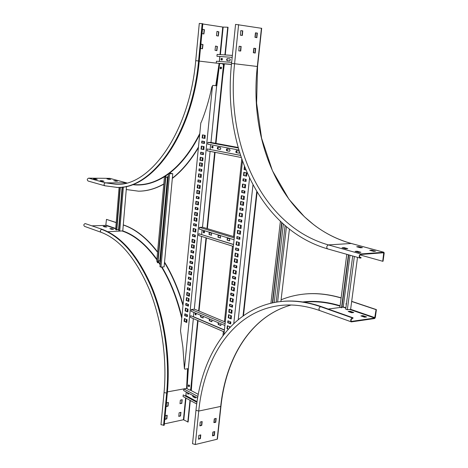 <?xml version="1.0" encoding="UTF-8"?>
<svg xmlns="http://www.w3.org/2000/svg" width="468" height="468" viewBox="0 0 468 468"><rect width="100%" height="100%" fill="white"/><g stroke="black" fill="none" stroke-linecap="round" stroke-linejoin="round"><path stroke-width="0.7" d="M102.246 181.221L100.158 180.666L102.071 180.689L103.99 181.221L102.246 181.221M95.536 179.361L93.489 178.817L95.396 178.84L97.268 179.361L95.536 179.361M109.787 178.361L88.627 178.15C87.042 178.911 86.867 179.87 88.107 181.034L104.873 185.784C103.627 184.591 103.802 183.608 105.411 182.83L88.627 178.15M115.391 180.736L117.439 181.291L113.695 180.736L115.391 180.736L115.362 181.104L116.14 181.286M108.652 178.911L110.659 179.455L106.961 178.911L108.652 178.911L108.623 179.273L109.366 179.449M101.468 181.034L102.644 181.227M94.793 179.185L95.934 179.361M115.017 181.104L115.362 181.104M108.278 179.273L108.623 179.273M119.094 187.51L118.609 187.375M222.762 76.343L224.353 63.894L224.026 63.859L223.874 65.304L223.447 65.257L222.663 63.73L219.504 63.502L216.175 85.714M204.709 135.299L204.452 135.831M198.461 147.063C190.564 160.36 181.859 170.732 172.347 178.173M163.788 183.959C155.271 188.756 146.835 191.16 138.481 191.178L126.261 189.517M202.147 23.64L198.567 60.951L195.729 60.688L199.286 23.429L202.147 23.64L202.831 23.745L199.245 61.033C192.658 134.965 152.001 189.552 117.146 187.405L104.873 185.784M205.013 135.351L204.37 136.674M198.397 147.724C190.494 160.875 181.806 171.112 172.323 178.443M163.771 184.152C155.364 188.82 147.034 191.16 138.791 191.178L138.633 191.178M202.808 23.991L222.75 27.056L227.729 27.232L224.927 54.92M217 31.403L218.843 31.83L218.322 36.065L216.468 35.65L216.982 31.403M202.474 48.812L200.579 48.415L201.1 44.132L203.001 44.536L202.474 48.812M215.543 46.075L217.392 46.472L216.865 50.69L215.017 50.298L215.532 46.075M203.908 33.989L202.012 33.561L202.527 29.25L204.44 29.689L203.908 33.989M216.93 31.426L218.568 31.818L218.106 36.036M201.047 44.144L202.726 44.524L202.258 48.783M215.485 46.086L217.111 46.455L216.637 50.661M202.469 29.273L204.159 29.677L203.703 33.959M227.729 27.232L228.056 27.284L225.254 54.943M238.803 50.877L239.16 46.344L241.114 46.455L240.757 50.983L238.803 50.877M240.423 35.264L240.78 30.695L242.734 30.835L242.377 35.392L240.423 35.264M261.483 28.296L235.556 24.383L231.549 63.461L234.573 63.736L238.616 24.605M255.686 48.461L255.195 53.059L253.328 52.656L253.791 48.356L255.686 48.461L255.382 48.444L254.949 53.024M257.336 33.07L256.838 37.697L254.972 37.264L255.434 32.935L257.336 33.07L257.026 33.058L256.604 37.662M239.224 46.221L240.903 46.613L240.382 51.088M240.833 30.584L242.529 30.999L242.014 35.498M253.855 48.233L255.382 48.444M255.487 32.824L257.026 33.058M253.533 52.837L254.019 48.257M255.171 37.452L255.663 32.854M382.73 261.279L383.058 261.249L384.187 253.036L383.871 252.252L360.84 253.954C359.014 255.165 358.728 256.528 359.974 258.055L360.986 258.032L361.056 257.517L360.12 257.546C359.184 256.406 359.401 255.382 360.769 254.469L383.731 252.749L382.73 261.279L360.021 254.925M374.125 251.334L371.106 250.684M346.332 248.765L343.366 248.134M360.986 247.771L358.084 247.145M359.471 252.404L356.388 251.743M361.056 257.517L359.652 257.119M375.506 251.187L371.791 250.181L369.726 250.292L373.505 251.334L375.5 251.234M342.044 247.765L345.653 248.765L347.777 248.654L344.109 247.625L342.044 247.765M362.372 247.63L358.763 246.654L356.704 246.753L360.372 247.765L362.367 247.677M355.072 251.38L358.786 252.41L360.916 252.287L357.137 251.228L355.072 251.38M166.14 406.435L167.836 405.967L168.176 402.451M164.911 419.199L166.602 418.714L166.941 415.221M180.01 403.65L181.654 403.194L181.999 399.719M178.764 416.257L180.402 415.789L180.747 412.337M166.602 402.761L166.175 406.598L168.076 406.107L168.381 402.427L166.602 402.761M165.374 415.549L165.005 419.375L166.848 418.854L167.193 415.291L165.374 415.549M164.35 423.873L183.433 419.743L188.118 422.037L190.3 400.479M181.783 403.48L182.21 399.695L180.356 400.169L180.004 403.714L181.537 403.346M180.531 416.075L180.958 412.308L179.104 412.799L178.794 416.426L180.285 415.935M190.008 400.321L187.808 422.101M84.568 226.383L84.55 226.377C83.433 225.225 83.643 224.295 85.164 223.569L102.334 229.384C121.627 236.545 138.195 255.943 152.047 287.563C164.759 318.521 170.627 358.318 167.304 393.167L164.215 425.283L160.98 424.692M192.137 379.285L191.295 390.634M123.289 224.897L123.587 224.997L123.277 225.003C135.275 229.004 146.7 238.095 157.546 252.27M164.496 262.571C172.019 274.932 178.185 289.247 182.988 305.505M186.556 319.428L186.937 321.165M198.063 320.65L191.131 389.206L189.756 390.119L191.131 389.206L191.002 390.476L191.318 390.417M123.587 224.997C135.474 228.957 146.806 237.919 157.581 251.883M164.543 262.109C172.054 274.353 178.232 288.54 183.07 304.68M186.919 319.585L187.036 320.135M92.278 225.833L105.791 225.383L106.476 219.381L116.199 222.633M103.223 226.336L105.019 226.301L106.885 226.957L105.031 227.003L103.223 226.377M109.857 228.641L111.659 228.6L113.56 229.267L111.7 229.326L109.851 228.682M104.048 226.664L105.973 226.998M110.682 228.969L112.648 229.314M106.476 219.381L116.21 222.528M374.628 318.527L351.369 321.885C350.257 320.416 350.579 319.088 352.334 317.901L353.03 317.801L352.96 318.304L352.269 318.404C350.953 319.293 350.707 320.287 351.544 321.393L374.698 318.035L376.067 309.652L376.395 309.605L375.289 317.626L374.628 318.527M352.825 312.653L350.146 311.723L349.07 311.811M365.666 317.105L362.875 316.14L361.793 316.233M351.316 319.199L352.035 319.077L351.532 318.878M353.755 312.525L350.21 311.243L348.163 311.477L351.743 312.741L353.755 312.525M366.596 316.971L362.946 315.654L360.892 315.9L364.584 317.199L366.596 316.971M351.667 301.48L376.067 309.652M319.673 310.541L319.656 310.53C318.532 309.096 318.837 307.815 320.58 306.686C306.353 301.778 292.792 300.099 279.911 301.649L280.601 301.567C293.483 300.017 307.037 301.696 321.27 306.599L353.03 317.801M351.684 301.339L376.395 309.605M281.092 299.795C288.036 296.952 295.378 295.086 303.118 294.196C315.198 292.81 327.863 294.074 341.113 297.999M303.282 294.179L303.445 294.161C315.426 292.781 327.986 294.015 341.131 297.864M212.694 435.626L213.092 431.911M214.098 422.475L214.496 418.731M212.49 435.673L214.128 435.158L214.514 431.578M199.813 425.699L201.509 425.184L201.889 421.528M213.888 422.522L215.532 422.025L215.918 418.415M198.432 439.013L200.123 438.481L200.503 434.86M217.257 438.844L217.175 439.224L195.291 444.524L192.547 443.705M214.397 435.31L214.748 431.543L212.87 432.087L212.513 435.866L214.274 435.468L214.128 435.158M200.193 422.037L199.9 425.892L201.772 425.336L202.164 421.598L200.193 422.037M215.801 422.177L216.157 418.38L214.274 418.913L213.882 422.61L215.678 422.329L215.532 422.025M198.806 435.386L198.514 439.212L200.392 438.639L200.778 434.924L198.806 435.386M252.972 184.93L238.235 319.615M256.745 191.582L243.027 315.947M257.107 192.19L243.483 315.619M230.747 323.727L228.162 322.651L228.255 320.908M233.748 295.916L231.139 294.928L231.233 293.138M236.785 267.784L234.152 266.883L234.252 265.052M246.104 181.391L243.401 180.777L243.518 178.805M242.968 210.506L243.073 208.593L240.043 207.798L239.844 209.822L242.968 210.506L240.283 209.816L240.388 207.886M228.366 329.068L227.436 328.53L227.723 325.868M233.087 302.065L230.484 301.053L230.695 298.163M236.118 274.002L233.485 273.084L233.707 270.13M245.413 187.832L242.711 187.194L242.951 184.064M242.284 216.877L242.512 213.812L239.505 212.999L239.166 216.169L242.284 216.877L239.598 216.157L239.832 213.086M232.543 307.078L229.946 306.054L230.04 304.282M235.568 279.074L232.941 278.138L233.041 276.325M244.846 193.085L242.149 192.43L242.26 190.476M241.722 222.084L239.043 221.335L239.148 219.428L238.709 219.457L238.528 221.177L241.628 222.195L241.827 220.171L238.709 219.457M231.888 313.197L229.291 312.15L229.501 309.284M234.901 285.264L232.28 284.31L232.497 281.379M245.829 169.913L244.512 169.486L244.746 167.269M244.156 199.497L241.459 198.818L241.699 195.712M238.592 224.611L238.159 224.628L237.931 227.664L240.944 228.536L238.364 227.647L238.592 224.611M231.286 318.743L228.7 317.684L228.905 314.824M234.292 290.874L231.678 289.903L231.894 286.989M237.34 262.683L234.696 261.805L234.918 258.827M246.677 176.108L243.963 175.512L244.208 172.359M243.53 205.306L240.839 204.615L241.073 201.521M237.978 230.344L237.539 230.361L237.317 233.392L240.324 234.281L237.75 233.374L237.978 230.344M239.856 239.329L239.961 237.434L236.978 236.539L236.761 238.54L239.856 239.329L237.2 238.516L237.299 236.638M239.177 245.624L239.405 242.594L236.428 241.675L236.088 244.811L239.177 245.624L236.527 244.787L236.749 241.775M238.621 250.766L238.727 248.877L235.755 247.941L235.539 249.93L238.621 250.766L235.977 249.9L236.077 248.04M237.949 257.031L238.177 254.013L235.205 253.053L234.872 256.171L237.949 257.031L235.305 256.142L235.527 253.159M229.478 327.857L229.607 326.664M229.958 323.4L230.145 321.686M230.496 318.421L230.8 315.59M231.093 312.876L231.397 310.038M231.754 306.768L231.941 305.031M232.292 301.755L232.602 298.888M232.953 295.612L233.14 293.857M233.497 290.581L233.807 287.691M234.099 284.971L234.409 282.069M234.766 278.788L234.959 277.003M235.31 273.721L235.626 270.796M235.983 267.509L236.176 265.701M236.533 262.413L236.849 259.465M237.141 256.745L237.463 253.779M237.814 250.491L238.013 248.654M238.37 245.361L238.692 242.371M239.049 239.078L239.247 237.217M239.598 233.924L239.926 230.911M240.219 228.185L240.546 225.161M240.903 221.855L241.102 219.972M241.459 216.666L241.792 213.613M242.143 210.307L242.354 208.4M242.711 205.095L243.038 202.018M243.331 199.292L243.664 196.197M244.021 192.886L244.232 190.95M244.589 187.639L244.928 184.521M245.285 181.204L245.495 179.244M245.852 175.927L246.191 172.786M241.745 159.225L233.503 236.545M232.479 246.145L224.429 321.668M223.376 331.56L222.949 335.603M223.967 334.287L242.447 161.203M227.834 320.873L227.735 322.704L230.665 323.92L230.841 321.978L228.097 320.837M230.806 293.126L230.706 294.975L233.667 296.086L233.848 294.12L231.11 293.091M233.819 265.052L233.719 266.918L236.697 267.93L236.884 265.941L234.17 265.023M243.067 178.852L242.962 180.771L246.016 181.467L246.226 179.408L243.506 178.858M230.32 326.968L227.372 325.734L227.003 328.589L228.208 329.244M230.268 298.139L230.051 301.1L233 302.234L233.304 299.157L230.566 298.11M233.275 270.13L233.052 273.119L236.03 274.154L236.334 271.042L233.62 270.1M242.5 184.111L242.272 187.194L245.308 187.908L245.653 184.69L242.939 184.111M229.612 304.264L229.513 306.107L232.461 307.26L232.637 305.3L229.899 304.229M232.614 276.319L232.508 278.179L235.48 279.232L235.667 277.255L232.941 276.29M241.816 190.523L241.71 192.436L244.758 193.173L244.963 191.125L242.254 190.517M229.08 309.26L228.858 312.203L231.8 313.379L232.099 310.319L229.355 309.225M232.069 281.373L231.847 284.351L234.813 285.427L235.117 282.327L232.391 281.344M244.425 166.45L244.074 169.474L245.87 170.007M241.254 195.753L241.026 198.824L244.068 199.584L244.395 196.379L241.693 195.747M241.038 228.413L241.266 225.365L238.159 224.628M231.496 315.877L228.559 314.689L228.267 317.737L231.204 318.93L231.496 315.877M234.509 287.949L231.549 286.866L231.245 289.949L234.211 291.043L234.509 287.949M237.563 259.699L234.573 258.716L234.263 261.834L237.247 262.829L237.563 259.699M246.923 172.944L243.857 172.282L243.524 175.506L246.589 176.179L246.923 172.944M243.764 202.199L240.727 201.433L240.4 204.621L243.436 205.399L243.764 202.199M240.417 234.164L240.646 231.122L237.539 230.361M233.772 323.546L249.549 178.209M204.51 135.264L204.212 138.294M203.902 141.435L203.715 143.337M203.404 146.478L203.106 149.485M202.796 152.626L202.609 154.504M202.299 157.64L202.006 160.623M201.755 163.209L201.462 166.175M201.152 169.311L200.965 171.165M200.661 174.301L200.368 177.243M200.058 180.379L199.877 182.21M199.567 185.34L199.28 188.265M199.029 190.845L198.742 193.752M198.432 196.882L198.251 198.684M197.946 201.813L197.66 204.697M197.35 207.821L197.174 209.606M196.87 212.729L196.583 215.596M196.332 218.176L196.051 221.025M195.741 224.143L195.565 225.904M195.261 229.022L194.981 231.847M194.676 234.965L194.501 236.703M194.197 239.821L193.916 242.629M193.664 245.203L193.389 247.999M193.079 251.111L192.915 252.819M192.605 255.932L192.33 258.705M192.026 261.817L191.857 263.507M191.552 266.614L191.283 269.363M191.026 271.937L190.757 274.675M190.453 277.781L190.289 279.449M189.979 282.555L189.71 285.264M189.405 288.37L189.242 290.02M188.937 293.12L188.674 295.811M188.417 298.385L188.154 301.064M187.849 304.165L187.686 305.785M187.381 308.886L187.118 311.542M186.814 314.636L186.656 316.239M186.352 319.334L186.089 321.972M203.375 154.662L201 154.177L201.111 152.287M200.643 182.391L198.286 181.824L198.379 179.975M197.941 209.81L198.028 208.008L195.355 207.266L195.168 209.173L197.941 209.81L195.595 209.167L195.682 207.359M187.393 316.561L185.135 315.584L185.205 313.946M189.985 290.312L187.703 289.411L187.785 287.732M192.605 263.771L190.306 262.952L190.388 261.238M203.872 149.637L201.492 149.169L201.714 146.151M201.135 177.425L198.771 176.869L198.976 173.909M198.426 204.89L198.625 201.995L195.94 201.269L195.647 204.27L198.426 204.89L196.074 204.264L196.273 201.363M187.855 311.858L185.591 310.892L185.773 308.207M190.458 285.556L188.171 284.673L188.352 281.929M193.085 258.968L190.78 258.161L190.967 255.364M204.481 143.477L202.094 143.032L202.211 141.125M201.737 171.335L199.368 170.802L199.467 168.936M199.017 198.888L196.665 198.262L196.759 196.443M188.429 306.095L186.159 305.148L186.235 303.498M191.032 279.729L188.744 278.864L188.82 277.167M193.664 253.077L191.353 252.287L191.435 250.555M204.972 138.429L202.591 138.001L202.819 134.959M202.229 166.345L199.854 165.824L200.07 162.846M199.503 193.951L197.151 193.343L197.35 190.417M188.891 301.369L186.621 300.438L186.802 297.73M191.506 274.956L189.212 274.102L189.394 271.341M194.144 248.251L191.827 247.478L192.02 244.659M202.773 160.787L200.403 160.284L200.614 157.295M200.047 188.452L197.689 187.861L197.894 184.924M195.01 215.14L195.203 212.256L194.776 212.273L194.577 215.151L197.35 215.812L194.577 215.151M186.826 322.294L184.567 321.305L184.749 318.638M189.411 296.109L187.136 295.191L187.317 292.477M192.026 269.638L189.733 268.802L189.92 266.029M194.67 242.874L192.354 242.114L192.547 239.288M195.261 236.943L192.939 236.205L193.021 234.445M195.735 232.099L195.934 229.226L193.261 228.407L192.986 231.379L195.735 232.099L193.413 231.362L193.606 228.513M193.922 225.266L194.085 223.645L193.653 223.657L193.571 225.441L196.326 226.138L193.495 225.278M194.67 217.69L194.238 217.702L194.044 220.574L196.73 221.364L194.477 220.557L194.67 217.69M219.621 63.49L216.836 85.784L212.823 85.387L212.478 85.901L184.398 368.79L184.989 369.158L188.352 368.591L193.348 318.62M222.663 63.73L223.101 63.783L223.879 65.309L215.988 143.378M199.035 311.068L206.423 237.943M207.365 228.653L215.081 152.346M190.716 389.282L197.666 320.481M198.631 310.898L206.014 237.814M206.955 228.524L214.654 152.264M215.561 143.296L223.447 65.257M216.836 85.784L213.186 85.428L212.607 85.784M194.296 309.184L201.579 236.416M202.498 227.243L210.091 151.363M210.98 142.477L216.655 85.761M189.756 390.119L187.03 388.668L188.352 368.591M203.393 154.598L203.486 152.761L200.754 152.217L200.567 154.165L203.393 154.598M200.655 182.356L200.743 180.543L198.028 179.893L197.853 181.818L200.655 182.356M187.381 316.655L187.469 314.917L184.86 313.806L184.708 315.637L187.381 316.655M189.979 290.376L190.066 288.627L187.434 287.604L187.282 289.452L189.979 290.376M192.605 263.817L192.693 262.051L190.043 261.115L189.879 262.987L192.605 263.817M203.89 149.567L204.095 146.613L201.357 146.086L201.064 149.152L203.89 149.567M201.146 177.384L201.345 174.459L198.625 173.833L198.338 176.863L201.146 177.384M187.849 311.945L188.037 309.161L185.422 308.067L185.17 310.939L187.849 311.945M190.453 285.62L190.64 282.807L188.007 281.8L187.744 284.708L190.453 285.62M193.079 259.003L193.272 256.166L190.616 255.253L190.353 258.19L193.079 259.003M204.498 143.407L204.592 141.564L201.848 141.055L201.667 143.015L204.498 143.407M201.743 171.288L201.837 169.469L199.116 168.86L198.935 170.797L201.743 171.288M199.023 198.865L199.111 197.057L196.408 196.355L196.238 198.268L199.023 198.865M188.417 306.177L188.505 304.434L185.89 303.358L185.732 305.195L188.417 306.177M191.026 279.788L191.114 278.033L188.475 277.044L188.317 278.899L191.026 279.788M193.664 253.112L193.746 251.339L191.09 250.439L190.926 252.316L193.664 253.112M205.002 138.352L205.2 135.387L202.457 134.895L202.158 137.978L205.002 138.352M202.24 166.292L202.439 163.355L199.713 162.77L199.426 165.818L202.24 166.292M199.508 193.922L199.707 191.014L197.005 190.33L196.724 193.348L199.508 193.922M188.885 301.45L189.072 298.654L186.451 297.595L186.2 300.485L188.885 301.45M191.5 275.008L191.687 272.183L189.049 271.218L188.785 274.137L191.5 275.008M194.138 248.274L194.331 245.425L191.669 244.548L191.4 247.502L194.138 248.274M199.971 160.272L202.697 160.852L203.065 157.944L200.269 157.219L199.894 160.114L200.403 160.284M197.262 187.867L199.965 188.54L200.327 185.667L197.543 184.842L197.186 187.703L197.689 187.861M197.35 215.812L197.543 212.922L194.776 212.273M184.146 321.358L186.75 322.493L187.071 319.784L184.398 318.492L184.076 321.188L184.567 321.305M186.714 295.238L189.335 296.285L189.669 293.547L186.972 292.342L186.644 295.074L187.136 295.191M189.306 268.831L191.95 269.79L192.289 267.017L189.569 265.906L189.236 268.667L189.733 268.802M191.927 242.137L194.594 243.003L194.94 240.201L192.196 239.183L191.857 241.974L192.354 242.114M195.255 236.96L195.343 235.182L192.676 234.339L192.506 236.229L195.255 236.96M196.326 226.138L196.414 224.347L193.653 223.657M196.812 221.253L197.005 218.369L194.238 217.702M184.398 368.79L182.912 347.291L180.513 330.823L200.819 122.914L201.474 121.709C205.785 110.951 209.231 99.409 211.811 87.077L212.478 85.901M231.461 64.309L216.251 63.116L216.333 62.244L216.438 61.226L231.654 62.384M199.233 61.109L216.251 63.116M231.449 64.438L223.101 63.783M232.175 57.365L216.93 56.289L232.175 57.342M232.374 55.417L217.117 54.399L216.93 56.289M229.887 58.851L227.372 58.757L226.881 59.793L227.331 60.711M229.77 58.822L227.033 58.728L226.559 59.834L227.115 60.7L229.852 60.799L230.332 59.688L229.811 58.828M219.381 61.454L219.878 56.511M188.452 394.027L188.774 393.319L188.604 394.044L187.925 394.103M196.981 402.123L183.222 394.881L196.952 402.34M196.724 403.983L183.058 396.531L183.222 394.881M185.223 395.735L185.925 395.6L197.051 401.632M197.894 396.443L183.813 388.92L183.649 390.569L197.619 398.069M198.28 394.343L190.178 390.037M187.06 388.381L183.813 388.92M192.781 395.472L193.272 396.665L195.56 397.876M192.506 395.325L192.962 396.724L195.138 397.899L195.823 397.104M185.925 395.6L186.282 391.985M120.03 187.305L116.509 229.917L116.813 229.905L120.34 187.282M119.106 187.358L115.625 229.612L116.509 229.917M116.836 229.648L118.579 229.577L122.107 187.106M122.458 187.06L118.831 230.718L119.72 231.028L123.394 186.931M119.72 231.028L122.786 230.911L126.524 186.346M118.579 229.577L118.913 229.694M348.42 254.785L341.511 307.739L341.845 307.692L348.742 254.873M346.8 254.323L339.92 307.183L341.511 307.739M341.921 307.096L343.255 306.926L350.017 255.236M352.702 255.996L345.717 309.19L347.332 309.752L354.352 256.464M347.332 309.752L350.631 309.307L357.511 257.359M352.474 257.763L351.737 263.344M348.245 289.949L347.519 295.46M350.351 273.909L349.619 279.454M343.255 306.926L345.893 307.833M274.219 302.527L283.345 224.16M280.888 301.538L289.405 229.244M285.094 225.699L276.161 302.182M277.618 301.954L286.416 226.822M281.678 222.645L272.358 302.907M280.385 221.428L270.913 303.235M281.976 222.914L272.692 302.837M170.533 173.248L172.762 173.716L169.597 173.675L172.206 173.651L170.533 173.248L170.223 173.628M168.328 175.95L167.503 177.103L159.787 260.928L160.354 262.46M168.556 173.423L159.962 266.725L160.963 267.105L164.098 266.871L172.762 173.716M165.76 177.319L167.503 177.103M158.102 260.816L159.787 260.928M157.921 262.805L165.9 175.798L165.584 175.798L157.611 262.823L157.921 262.805M165.584 175.798L164.42 177.021L156.745 261.033L157.611 262.823M165.766 177.261L167.48 177.091M160.963 267.105L169.597 173.675M188.586 386.299L188.311 385.398L188.586 386.299M188.212 385.509L188.528 385.076L188.879 386.515L188.347 386.252M188.581 385.07L188.844 386.527M188.955 385.094L189.259 386.346M187.896 393.81L187.504 393.009L187.896 393.81M188.282 393.056L188.218 394.003L187.598 393.816M187.463 393.067L187.633 392.71M188.423 393.132L188.095 394.091M188.715 393.29L188.586 393.84M346.302 304.703L346.022 304.03L346.449 303.603M346.285 304.849L345.992 303.919L346.495 303.258M221.428 59.629L220.978 59.465L221.124 58.787L221.428 59.629M221.077 58.839L221.592 58.436L221.733 59.898L220.995 59.518M221.645 58.447L221.844 59.91L221.452 60.033M222.002 58.594L222.13 59.863M220.469 68.392L220.095 68.17L220.311 67.439L220.469 68.392M220.188 67.55L220.697 67.14L220.732 68.685L220.112 68.223M220.75 67.152L220.574 68.737M221.112 67.293L221.142 68.638M240.447 155.353L207.271 148.947L240.47 155.411M241.155 157.488L207.09 150.766L207.271 148.947M238.224 147.97L207.927 142.348L207.745 144.173L238.809 150.017M238.077 147.467L211.162 142.483L207.927 142.348M218.024 147.116L218.024 149.081L220.276 149.514M236.656 150.649L236.656 152.662L239.037 153.118M227.226 148.859L227.226 150.848L229.542 151.293M220.276 147.543L217.702 147.104L217.251 148.625L217.702 149.07L220.276 149.514L220.82 148.608L220.276 147.543M239.136 151.129L236.328 150.637L235.796 151.995L236.188 152.597L238.82 153.13L239.552 152.504M229.542 149.298L226.904 148.847L226.442 149.345L226.442 150.386L226.904 150.836L229.542 151.293L230.098 150.374L229.542 149.298M210.138 149.456L210.612 144.711M204.153 232.736L204.2 231.233M233.555 244.46L198.836 233.737L233.544 244.577M233.345 246.414L198.66 235.498L198.836 233.737M234.257 237.908L199.473 227.36L199.298 229.121L234.059 239.756M234.374 236.802L202.673 227.237L199.473 227.36M209.243 232.567L209.348 234.456L211.63 235.164L211.331 235.182L211.524 233.269L209.219 232.561L209.026 234.474L211.331 235.182M227.337 238.113L227.442 240.049L229.852 240.792L229.536 240.809L229.747 238.85L227.325 238.107L227.12 240.066L229.536 240.809M218.182 235.305L218.287 237.217L220.633 237.943L220.323 237.966L220.527 236.024L218.164 235.299L217.965 237.235L220.323 237.966M201.632 234.491L202.082 229.975M195.963 314.771L195.952 313.303M224.424 329.975L190.687 315.695L224.406 330.145M224.219 331.923L190.517 317.398L190.687 315.695M193.354 316.666L224.429 329.94M225.096 323.716L191.301 309.529L191.125 311.238L224.903 325.494M225.272 322.019L194.472 309.167L191.301 309.529M200.655 315.256L200.965 316.965L203.252 317.936M218.223 322.674L218.55 324.423L220.96 325.447M209.336 318.924L209.652 320.65L212.004 321.645M200.468 315.18L200.643 317.006L202.884 317.953L203.404 316.421M218.047 322.598L218.228 324.47L220.574 325.465L221.124 323.897M209.155 318.848L209.331 320.691L211.624 321.668L212.162 320.112M193.413 316.66L193.84 312.378M212.15 147.514L211.747 147.35L211.881 146.636L212.15 147.514M211.793 146.736L212.261 146.303L212.443 147.777L211.77 147.397M212.314 146.308L212.554 147.777L212.256 147.859M212.677 146.42L212.841 147.701M203.621 232.45L203.258 232.303L203.358 231.561L203.621 232.45M203.258 231.678L203.674 231.233L203.913 232.695L203.287 232.356M203.726 231.239L203.791 232.748M204.095 231.315L204.305 232.59M195.378 314.549L195.121 313.648L195.378 314.549M195.016 313.765L195.372 313.326L195.665 314.783L195.097 314.473M195.431 313.326L195.601 314.806M195.799 313.373L196.051 314.642M109.688 178.32L126.769 182.924L105.411 182.83L116.181 184.316C149.345 186.709 189.364 133.351 195.729 60.688M126.74 182.935L109.576 178.302M199.672 134.644C190.815 151.895 180.63 164.841 169.129 173.488M168.509 173.95L165.871 175.798M165.239 176.22C154.405 183.099 143.717 185.936 133.175 184.731M219.106 63.455L215.771 85.673M199.783 133.555C190.786 151.345 180.396 164.637 168.615 173.429M168.556 173.47C158.213 181.028 147.882 184.784 137.569 184.737L132.081 184.731M116.503 187.405C151.345 189.552 191.985 134.93 198.567 60.951L199.245 61.033M223.154 27.097L220.399 54.616M222.75 27.056L219.995 54.592M219.802 56.505L219.311 61.448M95.197 179.185L95.22 178.823M95.367 179.209L95.396 178.84M115.532 181.122L115.561 180.759M101.872 181.04L101.901 180.671M102.042 181.057L102.071 180.689M108.792 179.291L108.822 178.928M257.365 66.491L234.573 63.736C225.681 144.869 261.887 226.05 328.372 244.91C326.559 246.063 326.284 247.385 327.547 248.871L327.565 248.877M351.491 243.541L351.275 243.483C284.679 225.231 248.233 145.782 257.324 66.462L261.442 28.226M383.754 252.24L351.275 243.483L328.372 244.91L360.84 253.954M383.859 253.065L382.9 252.802M360.36 257.57L359.915 257.447M356.821 251.714L356.891 251.199M357.072 251.737L357.137 251.228M358.459 247.122L358.523 246.624M358.693 247.145L358.763 246.654M343.799 248.099L343.863 247.601M344.044 248.128L344.109 247.625M371.481 250.655L371.545 250.152M371.721 250.684L371.791 250.181M242.43 30.829L242.734 30.835M242.529 30.999L242.833 31.011M242.073 35.381L242.377 35.392M255.475 48.613L255.78 48.631M255.019 52.902L255.323 52.919M240.809 46.437L241.114 46.455M240.903 46.613L241.207 46.624M240.453 50.965L240.757 50.983M257.119 33.234L257.429 33.246M256.663 37.545L256.967 37.563M167.421 391.88L186.574 388.399M186.217 391.95L185.849 395.612M185.62 397.929L183.433 419.743M185.977 398.122L183.807 419.79M187.563 368.72L186.586 388.282L186.96 388.329L187.943 368.661M164.04 392.594L167.304 393.167M101.082 232.292L101.065 232.286C99.941 231.116 100.158 230.157 101.702 229.408C120.984 236.574 137.551 255.978 151.398 287.621C164.104 318.603 169.972 358.418 166.649 393.29L163.566 425.43M107.851 231.736L122.786 230.911C134.837 235.047 146.209 244.507 156.903 259.29M158.09 260.998L160.196 264.186M161.963 267.029C170.528 281.256 177.161 297.946 181.853 317.093M121.932 230.94L122.557 231.157C134.69 235.328 146.121 244.893 156.85 259.851M158.038 261.571L160.138 264.783M161.548 267.058C170.305 281.572 177.039 298.631 181.742 318.24M85.164 223.569L102.334 229.384M106.014 225.137L115.719 228.478M105.791 225.383L115.69 228.793M118.035 229.601L118.895 229.899M111.659 228.6L111.63 228.963M111.489 228.583L111.46 228.94M105.019 226.301L104.99 226.658M104.85 226.284L104.82 226.641M341.903 307.236L342.956 307.102L345.858 308.102M349.719 309.43L374.698 318.035M328.185 309.038L340.569 307.412M351.287 321.212L351.866 321.422M350.631 309.307L374.962 317.678M342.67 307.002L343.155 306.938M352.334 317.901L320.58 306.686L321.27 306.599M302.814 301.965L302.778 301.965C314.642 300.526 327.085 301.784 340.107 305.739M303.984 302.152C315.479 300.965 327.501 302.299 340.055 306.142M220.791 406.066L220.709 406.417L198.742 411.056L195.969 410.296C201.486 353.79 232.222 307.412 279.911 301.649M195.291 444.524L198.742 411.056C204.165 355.967 234.023 311.197 279.712 305.551C292.33 303.978 305.639 305.639 319.656 310.53L351.369 321.885M217.175 439.224L220.709 406.417C225.88 356.985 251.357 315.959 291.108 305.013M350.21 311.243L350.146 311.723M349.976 311.214L349.912 311.694M362.946 315.654L362.875 316.14M362.706 315.625L362.636 316.111M235.474 253.141L235.094 253.165M235.305 256.142L234.872 256.171M235.223 255.973L234.79 256.002M236.036 248.028L235.644 248.052M235.977 249.9L235.539 249.93M235.895 249.731L235.462 249.76M236.72 241.769L236.317 241.786M236.527 244.787L236.088 244.811M236.445 244.612L236.012 244.635M237.288 236.632L236.866 236.65M237.2 238.516L236.761 238.54M237.118 238.347L236.685 238.364M237.75 233.374L237.317 233.392M237.668 233.204L237.235 233.222M240.839 204.615L240.4 204.621M240.757 204.446L240.318 204.452M241.067 201.55L240.634 201.556M243.963 175.512L243.524 175.506M243.881 175.348L243.442 175.342M244.197 172.417L243.758 172.411M234.696 261.805L234.263 261.834M234.62 261.63L234.181 261.659M234.854 258.804L234.486 258.833M231.678 289.903L231.245 289.949M231.601 289.727L231.169 289.774M231.783 286.942L231.467 286.978M228.7 317.684L228.267 317.737M228.618 317.509L228.185 317.561M238.364 227.647L237.931 227.664M238.282 227.477L237.849 227.495M241.459 198.818L241.026 198.824M241.377 198.648L240.944 198.654M244.594 169.65L244.156 169.644M244.512 169.486L244.074 169.474M232.28 284.31L231.847 284.351M232.204 284.135L231.771 284.175M229.291 312.15L228.858 312.203M229.215 311.975L228.782 312.027M239.043 221.335L238.61 221.352M238.961 221.165L238.528 221.177M242.149 192.43L241.71 192.436M242.067 192.266L241.628 192.266M232.941 278.138L232.508 278.179M232.865 277.969L232.432 278.004M229.946 306.054L229.513 306.107M229.864 305.879L229.437 305.926M239.827 213.104L239.394 213.115M239.598 216.157L239.166 216.169M239.517 215.988L239.084 216M242.711 187.194L242.272 187.194M242.629 187.024L242.19 187.024M233.485 273.084L233.052 273.119M233.409 272.908L232.97 272.943M230.484 301.053L230.051 301.1M230.402 300.877L229.969 300.924M227.512 328.706L227.079 328.764M227.436 328.53L227.003 328.589M240.382 207.915L239.949 207.921M240.283 209.816L239.844 209.822M240.201 209.646L239.762 209.652M243.401 180.777L242.962 180.771M243.319 180.607L242.88 180.607M234.152 266.883L233.719 266.918M234.07 266.713L233.637 266.742M231.139 294.928L230.706 294.975M231.063 294.752L230.63 294.799M228.162 322.651L227.735 322.704M228.086 322.475L227.653 322.528M212.823 85.387L213.186 85.428M194.477 220.557L194.044 220.574M194.401 220.399L193.974 220.41M193.998 225.424L193.571 225.441M193.413 231.362L192.986 231.379M193.343 231.198L192.915 231.215M193.576 228.507L193.179 228.519M192.939 236.205L192.506 236.229M192.863 236.047L192.436 236.065M192.98 234.433L192.594 234.45M192.284 241.956L191.857 241.974M192.494 239.271L192.12 239.288M189.663 268.638L189.236 268.667M189.815 265.988L189.493 266.011M187.065 295.027L186.644 295.074M184.497 321.136L184.076 321.188M194.934 214.976L194.507 214.987M197.619 187.703L197.186 187.703M197.888 184.959L197.455 184.959M200.327 160.126L199.894 160.114M200.602 157.353L200.169 157.342M191.827 247.478L191.4 247.502M191.757 247.315L191.33 247.338M191.95 244.641L191.593 244.659M189.212 274.102L188.785 274.137M189.142 273.938L188.715 273.973M189.283 271.3L188.973 271.323M186.621 300.438L186.2 300.485M186.551 300.275L186.129 300.316M197.151 193.343L196.724 193.348M197.075 193.185L196.648 193.185M197.344 190.447L196.917 190.447M199.854 165.824L199.426 165.818M199.783 165.666L199.35 165.66M200.052 162.899L199.625 162.887M202.591 138.001L202.158 137.978M202.515 137.844L202.082 137.826M202.79 135.041L202.357 135.024M191.353 252.287L190.926 252.316M191.283 252.129L190.856 252.153M191.359 250.526L191.014 250.55M188.744 278.864L188.317 278.899M188.674 278.7L188.247 278.735M188.698 277.12L188.399 277.15M186.159 305.148L185.732 305.195M186.089 304.984L185.661 305.031M196.665 198.262L196.238 198.268M196.595 198.104L196.162 198.11M196.753 196.466L196.326 196.466M199.368 170.802L198.935 170.797M199.292 170.644L198.865 170.639M199.456 168.983L199.023 168.977M202.094 143.032L201.667 143.015M202.024 142.875L201.591 142.857M202.188 141.201L201.755 141.178M190.78 258.161L190.353 258.19M190.704 257.997L190.277 258.026M190.88 255.335L190.54 255.358M188.171 284.673L187.744 284.708M188.101 284.503L187.674 284.544M185.591 310.892L185.17 310.939M185.521 310.729L185.1 310.775M196.074 204.264L195.647 204.27M196.004 204.106L195.577 204.112M196.273 201.38L195.84 201.386M198.771 176.869L198.338 176.863M198.695 176.711L198.268 176.705M198.97 173.956L198.537 173.95M201.492 149.169L201.064 149.152M201.421 149.011L200.988 148.994M201.696 146.221L201.263 146.209M190.306 262.952L189.879 262.987M190.236 262.788L189.809 262.823M190.289 261.202L189.967 261.226M187.703 289.411L187.282 289.452M187.633 289.247L187.212 289.288M185.135 315.584L184.708 315.637M185.065 315.414L184.638 315.467M195.595 209.167L195.168 209.173M195.525 209.003L195.092 209.015M195.682 207.371L195.255 207.382M198.286 181.824L197.853 181.818M198.21 181.666L197.783 181.66M198.374 180.016L197.941 180.01M201 154.177L200.567 154.165M200.93 154.019L200.497 154.007M201.094 152.352L200.661 152.334M227.653 58.687L227.325 58.646M195.454 397.835L195.138 397.899M193.272 396.665L192.962 396.724M227.226 150.848L226.904 150.836M236.656 152.662L236.328 152.65M218.024 149.081L217.702 149.07M218.287 237.217L217.965 237.235M227.442 240.049L227.12 240.066M209.348 234.456L209.026 234.474M211.945 321.627L211.624 321.668M209.652 320.65L209.331 320.691M220.896 325.424L220.574 325.465M218.55 324.423L218.228 324.47M203.206 317.918L202.884 317.953M200.965 316.965L200.643 317.006M138.481 191.178L138.791 191.178M383.871 252.252L351.392 243.495C337.586 239.645 325.014 233.362 313.665 224.652L304.375 216.713L288.949 199.233L272.446 170.732L261.594 138.236L256.599 103.054L257.564 66.497L261.682 28.285M359.974 258.055L327.547 248.871C259.214 229.068 222.563 146.121 231.549 63.461M84.55 226.377L101.065 232.286C119.586 239.201 135.621 258.155 149.169 289.154C161.554 319.492 167.275 358.5 164.04 392.611L160.974 424.71M291.125 305.013C251.579 315.912 226.126 356.832 220.954 406.253L217.421 439.048M303.118 294.196L303.445 294.161M192.541 443.722L195.969 410.296M188.668 386.539L189.218 386.597C189.774 385.609 189.575 385.053 188.616 384.924L188.417 385.123M346.197 303.44L346.513 303.118M221.235 59.968L222.136 60.044C222.592 58.716 222.353 58.19 221.417 58.459M220.358 68.673L221.095 68.86C221.791 67.714 221.639 67.123 220.65 67.076L220.527 67.17M212.039 147.812L212.829 147.906C213.273 146.601 213.051 146.063 212.168 146.279L212.098 146.338M203.586 232.725L204.276 232.812C204.785 231.625 204.58 231.069 203.656 231.157L203.521 231.28M195.63 313.139L195.244 313.373M195.413 314.8L196.01 314.882L196.086 313.326"/></g></svg>
